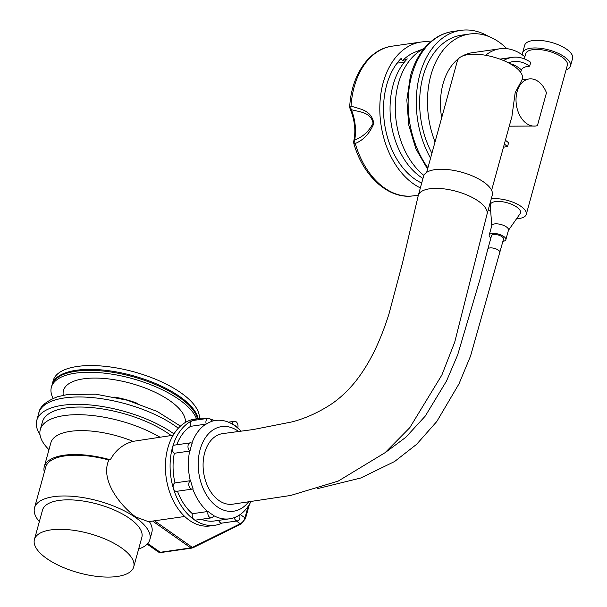 <?xml version="1.0" encoding="UTF-8"?>
<svg xmlns="http://www.w3.org/2000/svg" width="607" height="607" viewBox="0 0 607 607"><rect width="100%" height="100%" fill="white"/><g stroke="black" fill="none" stroke-linecap="round" stroke-linejoin="round"><path stroke-width="0.91" d="M52.05 384.868A75.587 29.826 15.4 0 1 52.172 384.383L53.226 380.559A75.587 29.826 15.4 0 1 77.415 366.446A75.587 29.826 15.4 0 1 180.901 392.797A75.587 29.826 15.4 0 1 199.362 418.413M52.172 384.383A75.587 29.826 15.4 0 1 102.75 370.027A75.587 29.826 15.4 0 1 179.847 396.629A75.587 29.826 15.4 0 1 198.072 418.602M53.113 398.389A75.587 29.826 15.4 0 1 51.383 387.251L51.906 385.339A75.587 29.826 15.4 0 1 102.484 370.983A75.587 29.826 15.4 0 1 179.581 397.585A75.587 29.826 15.4 0 1 197.601 418.663M51.383 387.251A75.587 29.826 15.4 0 1 101.961 372.903A75.587 29.826 15.4 0 1 179.057 399.497A75.587 29.826 15.4 0 1 196.524 418.822M39.986 434.635A80.875 31.921 15.4 0 1 36.769 420.378A80.875 31.921 15.4 0 1 90.891 405.021A80.875 31.921 15.4 0 1 173.382 433.474A80.875 31.921 15.4 0 1 173.951 433.884M48.962 449.711L47.703 448.383A75.04 29.614 15.4 0 1 40.282 429.581L42.391 421.926A75.04 29.614 15.4 0 1 92.605 407.676A75.04 29.614 15.4 0 1 169.148 434.081A75.04 29.614 15.4 0 1 171.159 435.53M184.725 516.489L148.465 521.671L135.718 516.959C120.618 505.904 99.753 480.152 108.85 460L110.33 459.787C115.413 450.333 122.971 444.187 133.024 441.35L173.116 435.249M39.341 521.633A59.82 23.605 15.4 0 1 34.516 507.847A59.82 23.605 15.4 0 1 74.547 496.488A59.82 23.605 15.4 0 1 135.558 517.536A59.82 23.605 15.4 0 1 149.861 539.615L151.856 532.347A59.82 23.605 -164.6 0 0 149.314 521.55M149.861 539.615A59.82 23.605 15.4 0 1 138.654 548.986M317.757 488.567L360.634 478.043L394.573 461.532L416.63 444.309L436.797 421.508L458.975 383.89L470.539 356.066L503.544 239.044A6.245 2.466 -164.6 0 0 502.057 236.738A6.245 2.466 -164.6 0 0 495.691 234.545A6.245 2.466 -164.6 0 0 491.511 235.728L487.823 249.12A6.245 2.466 -164.6 0 0 487.823 249.136A6.245 2.466 -164.6 0 1 489.819 247.952A6.245 2.466 -164.6 0 1 498.37 250.13A6.245 2.466 -164.6 0 1 499.857 252.429A6.245 2.466 -164.6 0 1 499.827 252.527M502.922 241.313A8.635 3.407 -164.6 0 0 505.859 239.674A8.635 3.407 -164.6 0 0 503.795 236.487A8.635 3.407 -164.6 0 0 494.986 233.452A8.635 3.407 -164.6 0 0 489.204 235.091A8.635 3.407 -164.6 0 0 490.888 237.997M505.859 239.674L508.491 230.114A8.635 3.407 -164.6 0 0 506.428 226.927A8.635 3.407 -164.6 0 0 497.619 223.884A8.635 3.407 -164.6 0 0 491.837 225.523L489.204 235.091M508.431 230.341L520.153 213.634A15.653 6.176 -164.6 0 0 516.785 207.07A15.653 6.176 -164.6 0 0 499.819 201.478A15.653 6.176 -164.6 0 0 490.259 205.401L491.776 225.758M516.603 218.687A21.594 8.521 -164.6 0 0 526.254 214.423A21.594 8.521 -164.6 0 0 521.094 206.448A21.594 8.521 -164.6 0 0 491.23 198.967M488.256 209.772A21.594 8.521 -164.6 0 0 489.773 210.925A21.594 8.521 -164.6 0 0 490.714 211.555M526.254 214.423L567.355 65.207A21.594 8.521 -164.6 0 0 562.196 57.24A21.594 8.521 -164.6 0 0 540.169 49.637A21.594 8.521 -164.6 0 0 525.715 53.742L524.865 56.808M524.395 58.887L524.949 56.876A57.771 39.326 81.9 0 0 522.202 54.782A57.771 39.326 81.9 0 0 499.94 48.765A57.771 39.326 81.9 0 0 485.63 55.275M529.023 78.971A23.756 16.177 81.9 0 0 516.367 104.776A23.756 16.177 81.9 0 0 535.738 125.998A23.756 16.177 81.9 0 0 537.423 125.626L546.467 92.78A23.756 16.177 81.9 0 0 529.023 78.971L521.959 79.98L515.176 92.666L511.906 116.582L491.609 190.295M521.99 79.972L522.323 78.781A33.688 13.293 -164.6 0 0 514.273 66.345A33.688 13.293 -164.6 0 0 479.909 54.493A33.688 13.293 -164.6 0 0 457.359 60.89L426.645 172.403M492.262 195.226A35.631 14.06 -164.6 0 0 479.037 179.148A35.631 14.06 -164.6 0 0 444.377 169.307A35.631 14.06 -164.6 0 0 423.557 176.303L418.291 195.431A35.631 14.06 -164.6 0 1 439.111 188.443A35.631 14.06 -164.6 0 1 473.771 198.277A35.631 14.06 -164.6 0 1 486.996 214.347L492.262 195.226M486.943 214.537A35.631 14.06 -164.6 0 0 486.996 214.354L454.711 342.166L441.866 375.035L409.786 427.692L385.104 452.67L338.175 481.108L290.609 495.471L232.633 504.197A35.631 24.257 -98.1 0 1 203.603 472.314A35.631 24.257 -98.1 0 1 222.602 433.633L253.294 429.528L291.815 421.933C304.889 418.587 317.78 412.836 330.481 404.679C338.585 399.383 346.491 392.183 354.215 383.07C372 361.355 382.357 334.791 388.966 313.978L402.555 262.77L418.284 195.446A35.631 14.06 -164.6 0 0 418.253 195.575M520.677 72.385L521.375 69.835C522.65 67.665 525.419 66.444 529.676 66.178L530.73 62.346A47.513 32.346 81.9 0 0 512.354 57.354L501.39 58.917A47.513 32.346 81.9 0 0 500.039 59.152M503.469 147.22L507.551 146.522L508.598 142.698A43.188 29.402 81.9 0 1 505.419 140.156M504.356 144.003A47.513 32.346 81.9 0 0 507.551 146.522M512.354 57.354A47.513 32.346 81.9 0 0 503.59 60.556M529.676 66.178A43.188 29.402 81.9 0 0 512.961 61.633A43.188 29.402 81.9 0 0 508.423 62.832M509.265 126.18L535.442 126.036M521.375 69.835A43.188 29.402 81.9 0 0 509.872 63.606M566.065 69.873A24.834 9.803 -164.6 0 0 570.474 66.072A24.834 9.803 -164.6 0 0 564.54 56.899A24.834 9.803 -164.6 0 0 539.213 48.165A24.834 9.803 -164.6 0 0 522.589 52.877A24.834 9.803 -164.6 0 0 522.589 55.055M570.474 66.072L572.583 58.416A24.834 9.803 -164.6 0 0 566.65 49.25A24.834 9.803 -164.6 0 0 541.315 40.51A24.834 9.803 -164.6 0 0 524.698 45.229L522.589 52.877M499.94 48.765L472.064 52.748A57.771 39.326 81.9 0 0 462.2 56.178M458.786 58.439A57.771 39.326 81.9 0 0 441.676 117.849M506.83 48.666A76.664 52.194 81.9 0 0 498.946 42.02A76.664 52.194 81.9 0 0 469.393 34.045A76.664 52.194 81.9 0 0 435.037 141.939M431.918 153.275A76.664 52.194 -98.1 0 1 461.563 35.16L469.393 34.045M488.483 36.382A81.52 55.503 81.9 0 0 460.88 30.35A81.52 55.503 81.9 0 0 430.568 158.169M424.103 48.59A70.184 47.786 81.9 0 0 395.263 107.348A70.184 47.786 81.9 0 0 423.891 175.408M421.69 183.071A70.184 47.786 -98.1 0 1 384.884 125.793A70.184 47.786 -98.1 0 1 401.136 58.409L402.388 60.783L407.282 58.894A68.659 46.747 81.9 0 0 420.575 176.887A68.659 46.747 81.9 0 0 422.965 178.458M404.437 62.096L397.084 63.143M424.194 48.484L415.021 52.156A67.331 45.836 81.9 0 0 402.388 60.783M430.545 41.944A75.587 51.458 81.9 0 0 421.159 42.02A75.587 51.458 81.9 0 0 379.959 102.833A75.587 51.458 81.9 0 0 413.413 183.8A75.587 51.458 81.9 0 0 420.363 187.904M355.239 143.464A4.317 0.653 163.7 0 1 353.813 143.389C362.933 176.197 388.738 199.824 413.587 195.811A75.587 51.458 -98.1 0 1 384.459 187.942A75.587 51.458 -98.1 0 1 355.239 143.464C363.373 140.217 369.58 133.57 373.844 123.532C371.401 109.237 358.737 109.161 351.058 105.997A4.317 3.081 103 0 0 351.354 109.647C358.714 112.014 370.991 111.756 373.1 123.289C368.783 131.537 362.66 137.083 354.731 139.929A4.317 3.005 60.8 0 0 355.239 143.464M353.76 141.181A4.317 2.724 13.5 0 1 353.76 141.173A4.317 2.724 13.5 0 1 354.731 139.929C356.392 129.784 355.27 119.693 351.354 109.647A4.317 2.511 154.7 0 1 350.118 108.699A4.317 2.511 154.7 0 1 350.118 108.691C354.754 120.042 355.968 130.869 353.76 141.181A4.317 4.317 0 0 0 353.813 143.389M350.118 108.699A4.317 4.317 0 0 1 349.715 106.582A4.317 0.926 3.7 0 1 351.058 105.997A75.587 51.458 -98.1 0 1 392.205 46.162L421.159 42.02M44.319 472.246A61.33 24.204 15.4 0 1 44.281 466.7L50.867 442.784A61.33 24.204 15.4 0 1 133.024 441.35M40.282 429.581A75.04 29.614 15.4 0 1 85.777 414.953A75.04 29.614 15.4 0 1 159.891 437.146M207.291 418.451A53.985 36.754 81.9 0 0 199.635 418.375L194.938 419.05A53.985 36.754 81.9 0 0 165.506 462.481A53.985 36.754 81.9 0 0 189.399 520.32A53.985 36.754 81.9 0 0 210.204 525.935L214.901 525.267A53.985 36.754 81.9 0 0 222.238 523.052M192.351 489.09A4.317 2.944 -98.1 0 1 188.891 485.592A4.317 2.944 -98.1 0 1 190.636 480.668A49.668 33.817 81.9 0 0 193.079 488.84A4.317 2.944 -98.1 0 1 192.351 489.09L176.69 491.321A4.317 2.944 -98.1 0 1 173.367 488.369A53.985 36.754 81.9 0 0 194.096 519.645A4.317 2.944 -98.1 0 1 192.419 513.704L208.072 511.466A49.668 33.817 81.9 0 0 213.634 515.366A4.317 2.944 -98.1 0 1 211.418 517.862L195.758 520.093A4.317 2.944 -98.1 0 1 194.096 519.645A53.985 36.754 81.9 0 0 214.901 525.267M213.581 515.578A49.668 33.817 81.9 0 0 229.613 518.803A49.668 33.817 81.9 0 0 233.87 517.779A49.668 33.817 81.9 0 0 239.287 515.131L239.628 515.077A4.317 2.944 -98.1 0 1 237.587 520.859L221.927 523.097A4.317 2.944 -98.1 0 1 218.672 520.366M201.441 519.281A49.668 33.817 81.9 0 0 214.294 520.988L229.613 518.803M237.587 520.859A4.317 2.944 -98.1 0 1 234.211 517.725A49.668 33.817 81.9 0 0 239.628 515.077M238.627 431.494A42.718 29.083 81.9 0 0 238.05 431.069A42.718 29.083 81.9 0 0 200.113 449.59A42.718 29.083 81.9 0 0 217.2 506.754A42.718 29.083 81.9 0 0 248.407 502.088M239.287 515.131A49.668 33.817 81.9 0 0 250.843 501.777M241.009 431.182A49.668 33.817 81.9 0 0 237.436 427.753A49.668 33.817 81.9 0 0 234.704 425.636A49.668 33.817 81.9 0 0 231.882 423.845A49.668 33.817 81.9 0 0 215.561 420.461A49.668 33.817 81.9 0 0 211.623 421.379M211.418 517.862A4.317 2.944 -98.1 0 1 208.505 515.927A4.317 2.944 -98.1 0 1 208.072 511.466M177.472 491.215A49.668 33.817 81.9 0 0 192.419 513.704M190.006 451.024A4.317 2.944 -98.1 0 1 187.973 446.411A4.317 2.944 -98.1 0 1 190.332 442.844A4.317 2.944 -98.1 0 1 192.115 443.383A49.668 33.817 81.9 0 0 190.006 451.024L174.353 453.262A4.317 2.944 -98.1 0 1 172.502 447.405A53.985 36.754 81.9 0 0 173.367 488.369A4.317 2.944 -98.1 0 1 174.975 482.906L190.636 480.668M174.353 453.262A49.668 33.817 81.9 0 0 174.975 482.906M206.221 424.088A4.317 2.944 -98.1 0 1 208.269 418.314A4.317 2.944 -98.1 0 1 211.638 421.44A49.668 33.817 81.9 0 0 206.221 424.088L190.568 426.326A4.317 2.944 -98.1 0 1 192.002 420.734A53.985 36.754 81.9 0 0 172.502 447.405A4.317 2.944 -98.1 0 1 174.672 445.083L190.332 442.844M190.568 426.326A49.668 33.817 81.9 0 0 176.758 444.779M199.635 418.375A53.985 36.754 81.9 0 0 192.002 420.734A4.317 2.944 -98.1 0 1 192.609 420.552L208.269 418.314M214.506 420.613A53.985 36.754 81.9 0 0 210.363 419.126M205.879 424.134A49.668 33.817 81.9 0 0 191.858 443.201M189.665 451.077A49.668 33.817 81.9 0 0 190.295 480.721M192.768 488.976A49.668 33.817 81.9 0 0 207.731 511.511M237.436 427.753L237.777 427.7A49.668 33.817 81.9 0 0 232.223 423.8A4.317 2.944 -98.1 0 1 234.439 421.311A4.317 2.944 -98.1 0 1 237.345 423.246A4.317 2.944 -98.1 0 1 237.777 427.7M34.417 539.517L42.528 510.055A51.504 20.327 15.4 0 1 76.998 500.274A51.504 20.327 15.4 0 1 129.534 518.393A51.504 20.327 15.4 0 1 141.841 537.407L133.73 566.87A51.504 20.327 15.4 0 1 99.26 576.65A51.504 20.327 15.4 0 1 46.724 558.523A51.504 20.327 15.4 0 1 34.417 539.517A51.504 20.327 15.4 0 1 68.879 529.736A51.504 20.327 15.4 0 1 121.415 547.855A51.504 20.327 15.4 0 1 133.73 566.87M34.516 507.847L45.737 467.102A59.82 23.605 15.4 0 1 108.85 460M44.281 466.7A61.33 24.204 15.4 0 1 110.33 459.787M185.347 422.464A63.06 24.887 -164.6 0 0 150.498 390.18A63.06 24.887 -164.6 0 0 83.645 378.806A63.06 24.887 -164.6 0 0 63.272 395.248M36.769 420.378L38.795 413.01A80.875 31.921 15.4 0 1 64.683 397.911A80.875 31.921 15.4 0 1 175.408 426.114A80.875 31.921 15.4 0 1 178.299 428.223M114.617 397.107A50.1 19.773 15.4 0 1 137.759 403.48M236.404 521.026L240.243 523.727L192.381 547.4L154.512 520.806M193.337 547.597L191.645 548.136A2.162 1.472 -98.1 0 1 190.81 547.909A6.48 3.999 125.1 0 0 192.381 547.4A2.162 1.123 -116.3 0 0 193.337 547.597L241.207 523.917A2.162 1.123 -116.3 0 1 240.243 523.727A6.48 3.999 125.1 0 0 244.955 517.824L240.22 514.501M152.607 521.079L190.81 547.909L160.256 552.279A6.48 3.999 125.1 0 1 158.116 551.839L147.16 544.145M191.645 548.136L161.09 552.499A2.162 1.472 -98.1 0 1 160.256 552.279L147.751 543.493M241.207 523.917L245.471 518.621A2.162 0.85 -164.6 0 0 244.955 517.824L248.119 506.352M427.897 167.858A81.52 55.503 -98.1 0 1 411.766 75.344A81.52 55.503 -98.1 0 1 452.739 31.511L460.88 30.35M38.795 413.01C39.698 406.713 45.92 401.295 57.46 396.766L67.938 394.429L95.845 394.193L127.303 400.218L157.145 411.44L180.446 426.091M161.09 552.499L158.116 551.839M245.471 518.621L249.401 504.356M384.83 452.898L405.772 437.328L425.272 416.068L446.524 380.999L457.663 354.905L480.008 279.228L487.816 249.136M535.162 126.081L535.738 125.998M427.556 169.095L415.848 148.761L408.731 124.974L406.842 99.988L410.385 76.148C414.869 60.116 422.548 47.945 433.413 39.637C439.339 35.236 445.781 32.528 452.739 31.511M413.587 195.811L418.375 195.128M349.715 106.582C351.37 75.245 368.95 49.114 392.205 46.162M211.517 421.038L215.561 420.461M228.414 422.168L234.439 421.311"/></g></svg>
